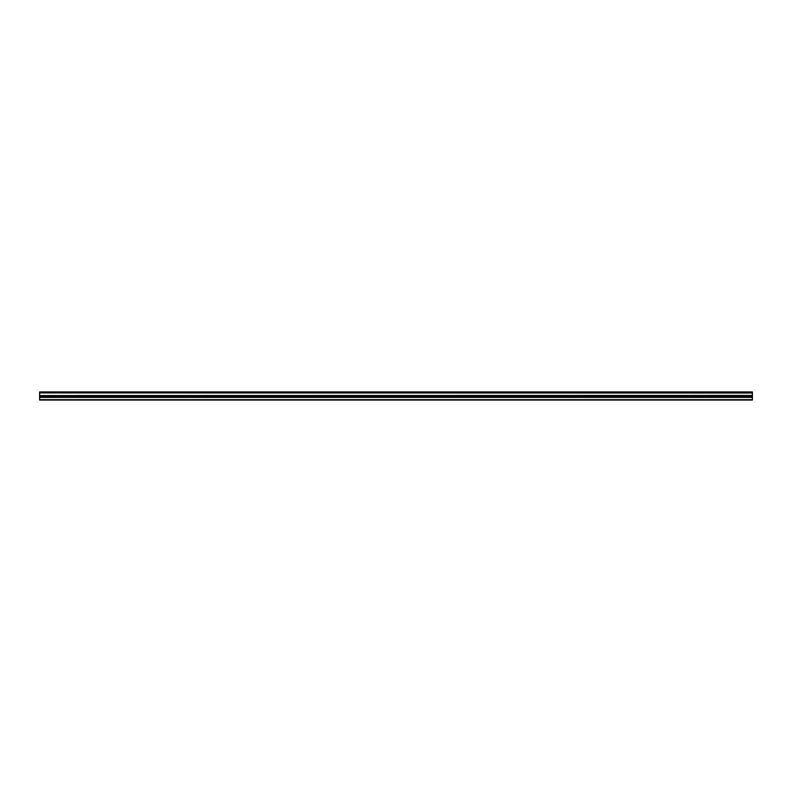 <?xml version="1.0" encoding="UTF-8"?>
<svg xmlns="http://www.w3.org/2000/svg" width="792" height="792" viewBox="0 0 792 792"><rect width="100%" height="100%" fill="white"/><g stroke="black" fill="none" stroke-linecap="round" stroke-linejoin="round"><path stroke-width="1.19" d="M39.6 392.921L39.6 391.921L752.4 391.921L752.4 392.921L39.6 392.921L752.4 393.04L752.4 395.436L39.6 395.555L752.4 395.436M39.6 393.04L39.6 395.436M39.6 395.555L39.6 400.079L752.4 400.079L752.4 395.555M39.6 399.653L752.4 399.653M39.6 397.416L752.4 397.416M752.4 392.179L39.6 392.179M39.6 396.554L752.4 396.554"/></g></svg>
